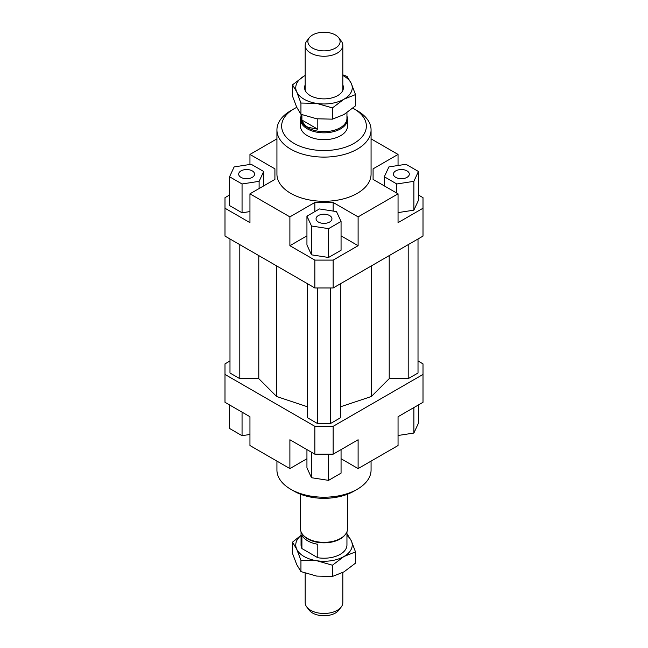 <?xml version="1.0" encoding="UTF-8"?>
<svg xmlns="http://www.w3.org/2000/svg" width="648" height="648" viewBox="0 0 648 648"><rect width="100%" height="100%" fill="white"/><g stroke="black" fill="none" stroke-linecap="round" stroke-linejoin="round"><path stroke-width="0.97" d="M305.176 573.164L305.176 602.608A18.824 10.87 0 0 0 306.812 607.046A18.824 10.87 0 0 0 310.692 610.295A18.824 10.87 0 0 0 337.308 610.295A18.824 10.87 0 0 0 341.188 607.046A18.824 10.87 0 0 0 342.824 602.608L342.824 572.508M347.531 494.205L347.531 528.76A23.531 13.584 180 0 1 345.481 534.308L344.947 535.005A22.947 13.244 180 0 1 307.776 538.966A22.947 13.244 180 0 1 303.053 535.005L302.519 534.308A23.531 13.584 180 0 1 300.469 528.76L300.469 494.205M301.911 548.548L301.911 535.094A22.947 13.244 0 0 0 307.776 540.886A22.947 13.244 0 0 0 317.804 544.271L317.804 557.726L301.911 548.548A22.947 13.244 180 0 1 301.053 544.968L301.053 531.781M345.481 534.308A23.531 13.584 180 0 1 307.363 538.375A23.531 13.584 180 0 1 302.519 534.308M346.947 116.219A23.531 13.584 180 0 1 347.531 119.24A23.531 13.584 180 0 1 333.007 131.787A23.531 13.584 180 0 1 307.363 128.847A23.531 13.584 180 0 1 300.469 119.24A23.531 13.584 180 0 1 301.053 116.219M346.947 112.695L346.947 118.406A22.947 13.244 180 0 1 332.78 130.645A22.947 13.244 180 0 1 307.776 127.769A22.947 13.244 180 0 1 301.053 118.406L301.053 114.332M338.702 37.746L341.188 40.954A18.824 10.87 180 0 1 342.824 45.392A18.824 10.87 180 0 1 337.308 53.071A18.824 10.87 180 0 1 310.692 53.071A18.824 10.87 180 0 1 305.176 45.392A18.824 10.87 180 0 1 306.812 40.954L309.299 37.746A16.111 9.299 0 0 0 314.863 49.208A16.111 9.299 0 0 0 335.389 48.122A16.111 9.299 0 0 0 338.702 37.746A16.111 9.299 0 0 0 312.611 34.968A16.111 9.299 0 0 0 309.299 37.746M301.911 120.058L317.804 129.236L307.776 127.235L305.581 125.655L303.402 123.128L301.911 120.058L301.911 114.664M341.188 607.046L338.702 610.254A16.111 9.299 180 0 1 335.389 613.032A16.111 9.299 180 0 1 309.299 610.254L306.812 607.046M346.947 531.781L346.947 544.968A22.947 13.244 180 0 1 317.804 557.726M317.804 118.94L317.804 129.236M347.531 119.24L347.531 126.093A23.531 13.584 180 0 1 333.007 138.64A23.531 13.584 180 0 1 307.363 135.699A23.531 13.584 180 0 1 300.469 126.093L300.469 119.24M252.242 177.366A7.946 4.585 180 0 1 243.583 178.362A7.946 4.585 180 0 1 238.683 174.126A7.946 4.585 180 0 1 241.007 170.886A7.946 4.585 180 0 1 249.666 169.889A7.946 4.585 180 0 1 254.567 174.126A7.946 4.585 180 0 1 252.242 177.366M329.613 215.557A7.946 4.585 180 0 1 331.946 218.797A7.946 4.585 180 0 1 327.038 223.034A7.946 4.585 180 0 1 318.387 222.045A7.946 4.585 180 0 1 316.054 218.797A7.946 4.585 180 0 1 320.963 214.561A7.946 4.585 180 0 1 329.613 215.557M395.758 170.886A7.946 4.585 180 0 1 404.417 169.889A7.946 4.585 180 0 1 409.317 174.126A7.946 4.585 180 0 1 406.993 177.366A7.946 4.585 180 0 1 398.334 178.362A7.946 4.585 180 0 1 393.433 174.126A7.946 4.585 180 0 1 395.758 170.886M371.069 129.932L371.069 174.126A47.069 27.175 180 0 1 342.014 199.228A47.069 27.175 180 0 1 290.717 193.339A47.069 27.175 180 0 1 276.931 174.126L276.931 129.932A47.069 27.175 0 0 0 290.717 149.145A47.069 27.175 0 0 0 342.014 155.034A47.069 27.175 0 0 0 371.069 129.932A47.069 27.175 0 0 0 357.283 110.719L353.954 108.799A42.363 24.454 180 0 1 353.954 143.386A42.363 24.454 180 0 1 294.046 143.386A42.363 24.454 180 0 1 294.046 108.799A42.363 24.454 180 0 1 296.768 107.357M294.046 108.799L290.717 110.719A47.069 27.175 0 0 0 276.931 129.932M371.069 461.109L371.069 470.027A47.069 27.175 180 0 1 357.283 489.248L353.954 491.168A42.363 24.454 0 0 1 294.046 491.168L290.717 489.248A47.069 27.175 180 0 1 276.931 470.027L276.931 461.109M357.283 489.248A47.069 27.175 180 0 1 290.717 489.248L294.046 491.168M352.844 108.184A42.363 24.454 180 0 1 353.954 108.799L357.283 110.719M306.941 458.744L289.891 468.585L249.95 445.532L249.95 416.713L224.994 402.303L224.994 363.868L229.983 360.985M418.438 195.024L423.006 197.664L423.006 236.091L333.153 287.971L333.153 260.107L314.847 260.107L314.847 287.971L333.153 287.971M423.006 208.235L398.05 222.645L398.05 193.825L358.109 216.878L358.109 245.697L333.153 260.107M398.05 212.609L413.87 210.163L418.438 200.313L418.438 171.485L405.948 164.276L388.889 166.917L384.313 176.766L384.313 185.895M314.847 287.971L224.994 236.091L224.994 197.664L229.562 195.024M249.95 164.471L249.95 154.435L276.931 138.85M314.847 260.107L289.891 245.697L289.891 216.878L249.95 193.825L249.95 222.645L224.994 208.235M358.109 245.697L341.059 235.856M306.941 235.856L289.891 245.697M328.568 257.475L341.059 250.258L341.059 221.438L336.49 211.588L319.432 208.948L306.941 216.157L306.941 244.984L311.51 254.834L328.568 257.475L328.568 228.647L341.059 221.438M274.914 179.407L274.914 168.845L274.914 179.407L249.95 193.825M249.95 154.435L274.914 168.845M333.153 211.07L333.153 202.468L314.847 202.468L314.847 211.596M289.891 216.878L314.847 202.468M373.086 179.407L373.086 168.845L373.086 179.407L398.05 193.825M314.847 454.175L333.153 454.175L333.153 426.319L314.847 426.319L314.847 454.175L289.891 439.765L289.891 468.585M333.153 454.175L358.109 439.765L358.109 468.585L398.05 445.532L398.05 416.713L423.006 402.303L423.006 374.439L333.153 426.319M418.017 360.985L423.006 363.868L423.006 374.439M358.109 468.585L341.059 458.744M398.05 435.497L413.87 433.05L418.438 423.201L418.438 404.935M413.87 433.05L413.87 407.576M341.059 449.615L341.059 473.153L328.568 480.362L328.568 454.175M328.568 480.362L311.51 477.722L306.941 467.872L306.941 449.615M311.51 477.722L311.51 452.247M249.95 434.468L242.052 435.691L229.562 428.474L229.562 404.935M242.052 435.691L242.052 412.152M384.313 176.766L396.803 183.975L396.803 193.104M396.803 183.975L413.87 181.335L413.87 210.163M413.87 181.335L418.438 171.485M373.086 168.845L398.05 154.435L398.05 165.499M306.941 216.157L311.51 226.014L311.51 254.834M311.51 226.014L328.568 228.647M333.153 202.468L358.109 216.878M229.562 176.766L242.052 183.975L259.111 181.335L263.687 171.485L251.197 164.276L234.131 166.917L229.562 176.766L229.562 205.586L242.052 212.795L249.95 211.58M242.052 183.975L242.052 212.795M259.111 181.335L259.111 188.536M263.687 171.485L263.687 185.895M371.069 138.85L398.05 154.435M239.801 244.644L239.801 378.667L229.983 372.997L229.983 238.974M239.801 378.667L258.787 378.667L258.787 255.604M258.787 378.667L276.623 396.503L276.623 265.907M340.475 406.806L371.377 396.503L389.213 378.667L389.213 255.604M371.377 396.503L371.377 265.907M389.213 378.667L408.2 378.667L408.2 244.644M408.2 378.667L418.017 372.997L418.017 238.974M314.847 426.319L224.994 374.439M307.525 283.743L307.525 417.766L317.342 423.436L330.658 423.436L340.475 417.766L340.475 283.743M276.623 396.503L307.525 406.806M317.342 423.436L317.342 287.971M330.658 423.436L330.658 287.971M292.499 84.848L304.034 76.132A28.237 16.305 0 0 0 296.719 91.878A28.237 16.305 0 0 0 304.034 99.193A28.237 16.305 0 0 0 316.694 103.413L300.939 103.032L296.719 91.878L292.499 84.848L292.499 96.098L296.719 107.252L300.939 114.283L316.694 118.778L332.44 119.159L343.966 114.558L355.501 105.843L355.501 94.592L343.966 99.193A28.237 16.305 0 0 0 351.281 83.438A28.237 16.305 0 0 0 343.966 76.132A28.237 16.305 0 0 0 342.824 75.508M342.824 74.836L347.061 76.407L351.281 83.438L355.501 94.592M342.824 84.92A19.416 11.21 180 0 1 339.317 94.551A19.416 11.21 180 0 1 310.271 95.588A19.416 11.21 180 0 1 308.683 94.551A19.416 11.21 180 0 1 305.176 84.92M304.034 76.132L305.176 75.492A28.237 16.305 0 0 0 304.034 76.132M343.966 99.193L332.44 107.908L316.694 103.413A28.237 16.305 0 0 0 343.966 99.193M332.44 119.159L332.44 107.908M300.939 114.283L300.939 103.032M346.947 533.669L351.281 540.748L355.501 551.902L343.966 556.494L332.44 565.21L316.694 560.714L300.939 560.342L296.719 549.188A28.237 16.305 0 0 0 304.034 556.494A28.237 16.305 0 0 0 316.694 560.714A28.237 16.305 0 0 0 343.966 556.494A28.237 16.305 0 0 0 351.281 540.748A28.237 16.305 0 0 0 346.947 535.467M301.053 535.467A28.237 16.305 0 0 0 296.719 549.188L292.499 542.157L292.499 553.408L296.719 564.562L300.939 571.593L316.694 576.088L332.44 576.461L343.966 571.868L355.501 563.153L355.501 551.902M292.499 542.157L301.053 535.305M300.939 560.342L300.939 571.593M332.44 565.21L332.44 576.461M305.176 45.392L305.176 90.396M342.824 45.392L342.824 90.396"/></g></svg>
